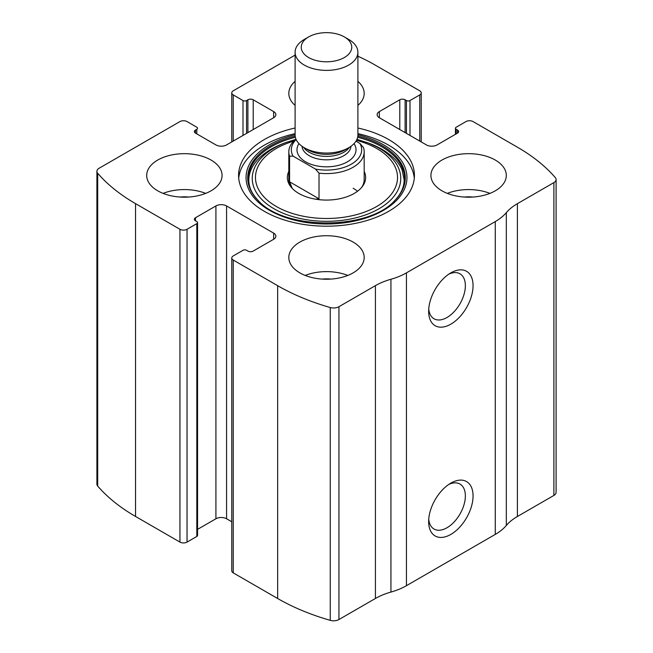 <?xml version="1.0" encoding="UTF-8"?>
<svg xmlns="http://www.w3.org/2000/svg" width="653" height="653" viewBox="0 0 653 653"><rect width="100%" height="100%" fill="white"/><g stroke="black" fill="none" stroke-linecap="round" stroke-linejoin="round"><path stroke-width="0.98" d="M379.352 111.581L379.352 117.736A7.534 4.351 0 0 1 377.14 114.659A7.534 4.351 0 0 1 379.352 111.581L399.783 99.787A3.771 2.179 0 0 1 405.105 99.787L406.444 100.562A2.514 1.453 0 0 0 409.994 100.562L419.765 94.914A5.028 2.898 0 0 0 421.234 92.865A5.028 2.898 0 0 0 419.765 90.816L375.353 65.178A200.985 116.038 0 0 0 357.901 56.207M195.484 130.045L195.484 133.122A3.771 2.179 0 0 1 194.382 131.588A3.771 2.179 0 0 1 195.484 130.045L196.814 129.278A2.514 1.453 0 0 0 197.557 128.249A2.514 1.453 0 0 0 196.814 127.221L187.044 121.58A5.028 2.898 0 0 0 179.942 121.58L99.117 168.245A7.534 4.351 0 0 0 96.905 171.323A7.534 4.351 0 0 0 97.697 173.265A200.985 116.038 0 0 0 135.53 203.638L179.942 229.276A5.028 2.898 0 0 0 187.044 229.276L187.044 542.096L196.814 536.456A2.514 1.453 0 0 0 197.557 535.427L197.557 222.608A2.514 1.453 0 0 0 196.814 221.579L195.484 220.812A3.771 2.179 0 0 1 194.382 219.277A3.771 2.179 0 0 1 195.484 217.735L195.484 220.812M273.648 239.276A7.534 4.351 0 0 0 275.86 236.198A7.534 4.351 0 0 0 273.648 233.121L273.648 239.276L253.217 251.07A3.771 2.179 0 0 1 247.895 251.07L246.556 250.303A2.514 1.453 0 0 0 243.006 250.303L233.235 255.943A5.028 2.898 0 0 0 231.766 257.992L231.766 570.812A5.028 2.898 0 0 0 233.235 572.869L277.647 598.507A200.985 116.038 0 0 0 330.255 620.35A7.534 4.351 0 0 0 338.94 619.534L375.426 598.466A57.782 33.36 0 0 1 390.935 592.075A57.782 33.36 0 0 0 406.444 585.684L495.268 534.407A57.782 33.36 0 0 0 506.328 525.453A57.782 33.36 0 0 1 517.396 516.499L553.883 495.431A7.534 4.351 0 0 0 556.095 492.354L556.095 179.534A7.534 4.351 0 0 0 555.303 177.6A200.985 116.038 0 0 0 517.47 147.227L473.058 121.58A5.028 2.898 0 0 0 465.956 121.58L456.186 127.221A2.514 1.453 0 0 0 455.443 128.249A2.514 1.453 0 0 0 456.186 129.278L456.186 133.889M231.766 257.992A5.028 2.898 0 0 0 233.235 260.041L277.647 285.688A200.985 116.038 0 0 0 330.255 307.53A7.534 4.351 0 0 0 338.94 306.706L375.426 285.639L375.426 598.466M295.099 55.097L233.235 90.816A5.028 2.898 0 0 0 231.766 92.865A5.028 2.898 0 0 0 233.235 94.914L233.235 141.072M96.905 171.323L96.905 484.151A7.534 4.351 0 0 0 97.697 486.085A200.985 116.038 0 0 0 135.53 516.458L179.942 542.096A5.028 2.898 0 0 0 187.044 542.096M556.095 179.534A7.534 4.351 0 0 1 553.883 182.611L517.396 203.679A57.782 33.36 0 0 0 506.328 212.633A57.782 33.36 0 0 1 495.268 221.579L406.444 272.864A57.782 33.36 0 0 1 390.935 279.255A57.782 33.36 0 0 0 375.426 285.639M450.856 534.407A31.401 18.129 -60 0 1 428.646 521.584A31.401 18.129 -60 0 1 450.856 483.122A31.401 18.129 -60 0 1 473.058 495.945A31.401 18.129 -60 0 1 450.856 534.407M450.856 324.149A31.401 18.129 -60 0 1 428.646 311.326A31.401 18.129 -60 0 1 450.856 272.864A31.401 18.129 -60 0 1 473.058 285.688A31.401 18.129 -60 0 1 450.856 324.149M295.099 128.012A87.926 50.763 0 0 0 238.574 175.428A87.926 50.763 0 0 0 264.326 211.327A87.926 50.763 0 0 0 360.146 222.33A87.926 50.763 0 0 0 414.426 175.428A87.926 50.763 0 0 0 388.674 139.53A87.926 50.763 0 0 0 357.901 128.012M357.901 81.356A37.686 21.753 180 0 1 364.186 93.379A37.686 21.753 180 0 1 357.901 105.402M295.099 105.402A37.686 21.753 180 0 1 288.814 93.379A37.686 21.753 180 0 1 295.099 81.356M495.268 160.042A37.686 21.753 180 0 1 506.304 175.428A37.686 21.753 180 0 1 468.617 197.19A37.686 21.753 180 0 1 430.931 175.428A37.686 21.753 180 0 1 454.194 155.332A37.686 21.753 180 0 1 495.268 160.042M211.033 160.042A37.686 21.753 180 0 1 222.069 175.428A37.686 21.753 180 0 1 184.383 197.19A37.686 21.753 180 0 1 146.696 175.428A37.686 21.753 180 0 1 169.96 155.332A37.686 21.753 180 0 1 211.033 160.042M353.151 242.092A37.686 21.753 180 0 1 364.186 257.478A37.686 21.753 180 0 1 326.5 279.239A37.686 21.753 180 0 1 288.814 257.478A37.686 21.753 180 0 1 312.077 237.382A37.686 21.753 180 0 1 353.151 242.092M379.352 117.736L426.425 144.917A7.534 4.351 0 0 0 437.086 144.917L457.516 133.122A3.771 2.179 0 0 0 458.618 131.588A3.771 2.179 0 0 0 457.516 130.045L456.186 129.278M195.484 133.122L215.914 144.917A7.534 4.351 0 0 0 226.575 144.917L273.648 117.736A7.534 4.351 0 0 0 275.86 114.659A7.534 4.351 0 0 0 273.648 111.581L253.217 99.787A3.771 2.179 0 0 0 247.895 99.787L246.556 100.562A2.514 1.453 0 0 1 243.006 100.562L233.235 94.914M197.557 222.608A2.514 1.453 0 0 1 196.814 223.636L187.044 229.276M273.648 233.121L226.575 205.94A7.534 4.351 0 0 0 215.914 205.94L195.484 217.735M231.766 521.763L226.575 518.768A7.534 4.351 0 0 0 215.914 518.768L197.557 529.363M448.84 274.138A25.965 14.995 -60 0 1 459.99 273.803A25.965 14.995 -60 0 1 463.965 294.609A25.965 14.995 -60 0 1 447.003 317.489A25.965 14.995 -60 0 1 434.025 318.77A25.965 14.995 -60 0 1 428.735 308.951M448.84 484.395A25.965 14.995 -60 0 1 459.99 484.061A25.965 14.995 -60 0 1 463.965 504.867A25.965 14.995 -60 0 1 447.003 527.746A25.965 14.995 -60 0 1 434.025 529.028A25.965 14.995 -60 0 1 428.735 519.208M305.204 275.427A37.686 21.753 180 0 1 347.796 275.427M322.158 279.092A25.124 14.505 180 0 1 330.842 279.092M163.087 193.378A37.686 21.753 180 0 1 205.679 193.378M180.04 197.043A25.124 14.505 180 0 1 188.733 197.043M447.321 193.378A37.686 21.753 180 0 1 489.913 193.378M464.267 197.043A25.124 14.505 180 0 1 472.96 197.043M357.901 133.653A87.926 50.763 180 0 1 388.674 145.17A87.926 50.763 180 0 1 414.296 178.253M238.704 178.253A87.926 50.763 180 0 1 295.099 133.653M356.954 139.334L368.79 143.162A78.556 45.351 180 0 1 382.046 149.317M364.186 171.388A39.131 22.594 180 0 1 362.227 186.701A39.131 22.594 180 0 1 326.5 200.071A39.131 22.594 180 0 1 290.773 186.701A39.131 22.594 180 0 1 288.814 171.388M355.975 141.162L359.909 143.431L363.435 147.521A37.686 21.753 180 0 1 364.186 151.839L364.186 179.534A37.686 21.753 180 0 1 361.525 187.558M291.475 187.558A37.686 21.753 180 0 1 288.814 179.534L288.814 151.839A37.686 21.753 180 0 1 295.948 139.105M353.151 188.252A37.686 21.753 180 0 1 357.501 191.264M359.909 143.431A35.172 20.308 180 0 1 351.371 164.148A35.172 20.308 180 0 1 315.497 169.078L293.091 156.14A35.172 20.308 180 0 1 296.136 139.538M293.091 156.14L289.565 156.157A37.686 21.753 180 0 1 288.814 151.839M364.186 151.839A37.686 21.753 180 0 1 319.023 173.167L315.497 169.078M319.023 173.167L319.023 198.806L289.565 181.795L292.258 188.423M315.513 199.165L319.023 198.806M289.565 156.157L289.565 181.795M344.351 57.529A25.238 14.57 180 0 1 308.649 57.529A25.238 14.57 180 0 1 308.649 36.919A25.238 14.57 180 0 1 344.351 36.919A25.238 14.57 180 0 1 344.351 57.529M344.351 36.919L348.71 39.433A31.401 18.129 180 0 1 357.901 52.256A31.401 18.129 180 0 1 348.702 65.071A31.401 18.129 180 0 1 314.485 69.006A31.401 18.129 180 0 1 295.099 52.256A31.401 18.129 180 0 1 304.29 39.433L308.649 36.919M357.901 52.256L357.901 134.91A31.401 18.129 180 0 1 348.71 147.733A31.401 18.129 180 0 1 304.29 147.733A31.401 18.129 180 0 1 295.099 134.91L295.099 52.256M344.857 149.953L348.71 147.733A31.401 18.129 180 0 1 348.702 147.733L344.857 149.953A25.965 14.995 180 0 1 308.143 149.953L304.29 147.733M277.647 285.688L277.647 598.507M233.235 260.041L233.235 572.869M97.697 173.265L97.697 486.085M135.53 203.638L135.53 516.458M179.942 229.276L179.942 542.096M330.255 307.53L330.255 620.35M338.94 306.706L338.94 619.534M390.935 279.255L390.935 592.075M406.444 272.864L406.444 585.684M495.268 221.579L495.268 534.407M506.328 212.633L506.328 525.453M517.396 203.679L517.396 516.499M553.883 182.611L553.883 495.431M457.516 130.045L457.516 133.122M399.783 99.787L399.783 129.531M405.105 99.787L405.105 132.608M406.444 100.562L406.444 133.375M409.994 100.562L409.994 135.432M419.765 94.914L419.765 141.072M243.006 100.562L243.006 135.432M246.556 100.562L246.556 133.375M247.895 99.787L247.895 132.608M253.217 99.787L253.217 129.531M273.648 111.581L273.648 117.736M196.814 129.278L196.814 133.889M226.575 205.94L226.575 518.768M215.914 205.94L215.914 518.768M196.814 223.636L196.814 536.456M357.901 134.779A80.45 46.445 180 0 1 383.384 144.697A80.45 46.445 180 0 1 375.646 214.315A80.45 46.445 180 0 1 257.053 200.985A80.45 46.445 180 0 1 295.099 134.779M357.836 136.11A78.793 45.49 180 0 1 382.209 145.676A78.793 45.49 180 0 1 394.951 200.365L394.951 200.365C368.798 230.419 284.202 230.419 258.049 200.365L258.049 200.365A78.793 45.49 180 0 1 295.164 136.11M357.632 137.277A78.107 45.098 180 0 1 381.736 146.745A78.107 45.098 180 0 1 394.657 200.667M258.343 200.667A78.107 45.098 180 0 1 295.368 137.277M366.48 142.313A74.254 42.869 180 0 1 379.009 148.125A74.254 42.869 180 0 1 375.075 210.862A74.254 42.869 180 0 1 266.979 204.071A74.254 42.869 180 0 1 286.52 142.313L284.21 143.162C249.454 156.026 239.022 181.836 258.637 200.961M356.481 140.305A71.03 41.008 180 0 1 376.724 148.484A71.03 41.008 180 0 1 371.353 209.278A71.03 41.008 180 0 1 267.15 200.006A71.03 41.008 180 0 1 293.728 141.097M354.032 143.636A29.516 17.043 180 0 1 347.372 161.838A29.516 17.043 180 0 1 310.387 164.066A29.516 17.043 180 0 1 298.968 143.636M349.347 147.349A24.496 14.146 180 0 1 343.821 152.255A24.496 14.146 180 0 1 303.653 147.349M350.971 146.272A24.496 14.146 180 0 1 343.821 155.683A24.496 14.146 180 0 1 317.595 158.859A24.496 14.146 180 0 1 302.029 146.272M455.443 128.249L455.443 134.314M421.234 92.865L421.234 141.921M231.766 92.865L231.766 141.921M368.79 143.162L381.932 149.259C392.086 155.251 398.795 162.091 402.052 169.78L404.158 179.861C404.166 187.158 400.901 194.194 394.363 200.961M286.52 142.313L295.483 139.481"/></g></svg>

